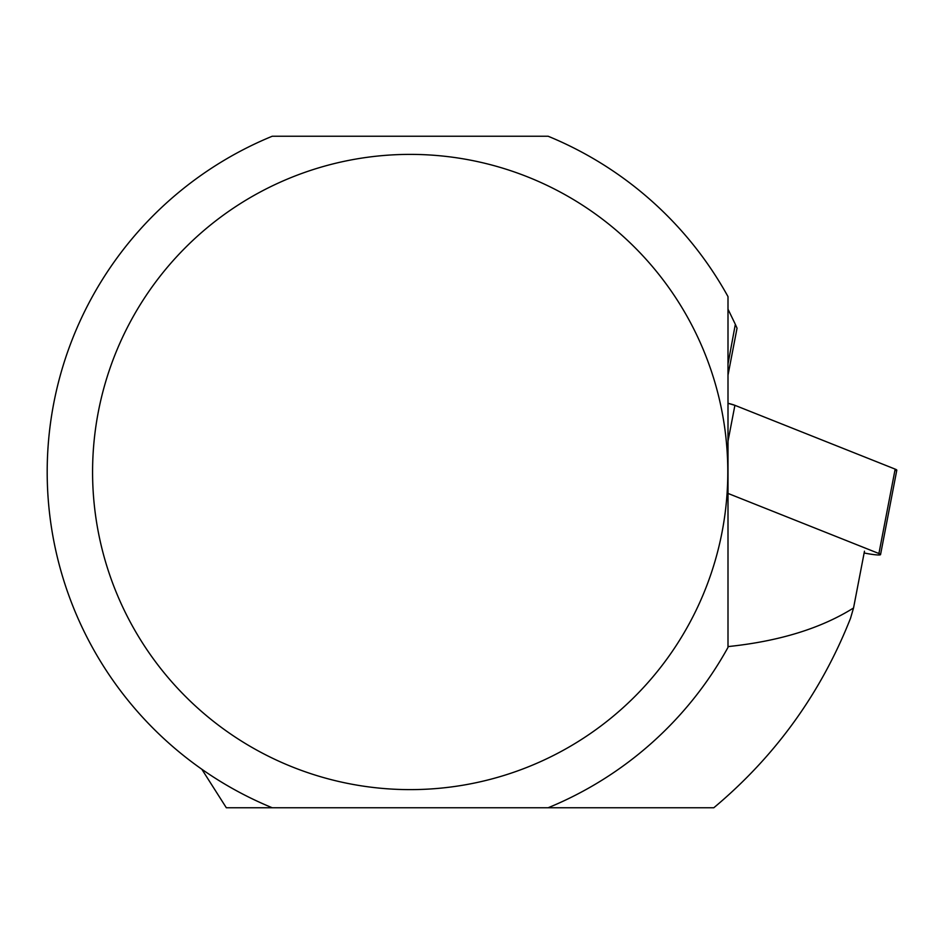 <?xml version="1.0" encoding="UTF-8"?>
<svg xmlns="http://www.w3.org/2000/svg" width="944" height="944" viewBox="0 0 944 944"><rect width="100%" height="100%" fill="white"/><g stroke="black" fill="none" stroke-linecap="round" stroke-linejoin="round"><path stroke-width="1.42" d="M548.11 807.769A362.992 362.992 0 0 0 728.001 647.383L728.001 296.617A362.992 362.992 0 0 0 548.11 136.231L272.261 136.231A362.992 362.992 0 0 0 272.261 807.769L713.794 807.769C775.413 756.191 820.997 693.026 850.532 618.261L853.541 607.983C820.961 628.409 779.119 641.283 728.001 646.593M728.001 375.157L737.04 328.193L735.329 324.347L728.001 364.03L728.001 309.184L735.022 323.674M864.48 551.19L853.541 607.983M272.261 807.769L226.336 807.769L201.804 769.207M410.192 789.621A317.621 317.621 0 0 1 98.589 410.498A317.621 317.621 0 0 1 530.87 178.204A317.621 317.621 0 0 1 410.192 789.621M864.126 552.983L865.872 553.314A14.408 1.522 -169.1 0 0 880.551 554.588A14.408 1.522 -169.1 0 0 878.911 553.526L728.001 493.429M734.904 405.318L895.16 469.121A14.408 1.522 10.9 0 1 896.8 470.183A14.408 1.522 10.9 0 1 894.888 470.572L895.16 469.121L734.904 405.318L728.001 403.3A14.408 1.522 10.9 0 1 734.904 405.318L728.001 441.19M878.911 553.526L895.16 469.121M880.551 554.588L896.8 470.183"/></g></svg>

